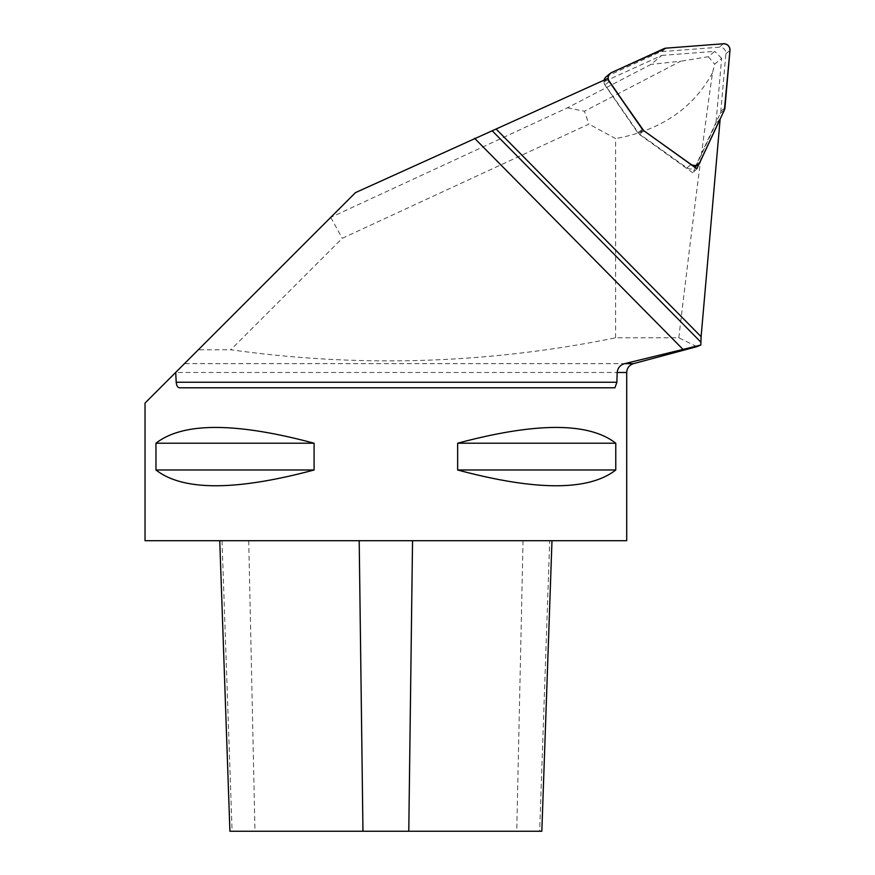 <?xml version="1.0" encoding="UTF-8"?>
<svg xmlns="http://www.w3.org/2000/svg" width="875" height="875" viewBox="0 0 875 875"><rect width="100%" height="100%" fill="white"/><g stroke="black" fill="none" stroke-linecap="round" stroke-linejoin="round"><path stroke-width="0.66" stroke-dasharray="4.38 3.28" d="M607.513 78.608L603.017 82.217L661.73 55.431L650.989 64.4L567.405 107.811L330.717 217.394L355.502 192.609M696.883 346.62L678.792 337.805L615.595 337.805C487.528 363.858 359.253 367.839 230.781 349.759L342.234 238.317L588.919 124.108L584.434 111.223L680.728 61.206L650.989 64.4M615.595 337.805L615.595 138.589L588.919 124.108M661.73 55.431L714.733 51.363L708.312 56.722L680.728 61.206M678.792 337.805C692.836 219.68 704.08 131.338 712.523 72.8L714.656 64.181L721.634 58.352L715.936 123.539L720.158 118.891M712.523 72.8C693.055 108.423 660.745 130.353 615.595 138.589M145.031 403.08L198.308 349.803L230.781 349.759M145.031 540.706L626.708 540.706M615.77 469.984L615.77 443.22C588.82 422.188 536.123 422.188 457.647 443.22L457.647 469.984C536.123 491.017 588.82 491.017 615.77 469.984L457.647 469.984M314.092 469.984L314.092 443.22C235.616 422.188 182.919 422.188 155.969 443.22L155.969 469.984C182.919 491.017 235.616 491.017 314.092 469.984L155.969 469.984M229.906 831.25L541.833 831.25M549.708 540.706L219.756 540.706L549.708 540.706L539.656 831.25M314.092 443.22L155.969 443.22M615.77 443.22L457.647 443.22M614.917 387.789L179.561 387.789M696.817 168.777L692.869 172.845L695.286 167.672M695.964 166.217L715.936 123.539M642.775 129.927L638.356 133.656L603.017 82.217M692.869 172.845L638.356 133.656M721.634 58.352L714.733 51.363M330.717 217.394L198.308 349.803M708.312 56.722L714.656 64.181M330.761 217.372L342.234 238.317M567.405 107.811L584.434 111.223M606.102 76.847A6.07 6.005 -129.8 0 1 607.436 76.005L659.761 52.128A6.114 6.048 -129.8 0 1 661.806 51.603L719.316 47.184A6.07 6.005 -129.8 0 1 725.856 53.802L720.814 111.377A6.114 6.048 -129.8 0 1 720.267 113.411L695.866 165.572A6.07 6.005 -129.8 0 1 686.941 167.869L639.647 134.17A6.114 6.048 -129.8 0 1 638.159 132.661L605.041 84.919A6.07 6.005 -129.8 0 1 604.089 80.172M633.511 363.639L184.472 363.639M626.708 372.498L175.613 372.498M523.031 540.706L516.753 831.25M248.708 540.706L254.986 831.25M222.031 540.706L232.083 831.25M723.439 43.75L719.316 47.184M661.806 51.603L665.919 48.169M607.436 76.005L611.559 72.559M663.884 48.694L659.761 52.128M609.164 81.484L605.041 84.919M638.159 132.661L642.272 129.227M686.941 167.869L690.922 164.544M643.77 130.736L639.647 134.17M699.989 162.138L695.866 165.572M720.267 113.411L724.391 109.977M725.856 53.802L729.969 50.367M724.938 107.942L720.814 111.377"/><path stroke-width="1.31" d="M496.387 129.314L701.105 336.678L720.158 118.891L696.817 168.777L642.775 129.927L607.513 78.608L355.502 192.609L145.031 403.08L145.031 540.706L626.708 540.706L626.708 372.498C626.981 368.014 629.245 365.061 633.511 363.639L696.894 346.653M701.105 336.678L700.82 345.056L624.717 363.639C620.222 364.93 617.706 367.883 617.17 372.498L616.886 382.255L614.917 387.789L179.561 387.789C177.702 387.614 176.575 385.766 176.203 382.255L175.711 372.4M696.883 346.62L700.82 345.056M682.62 349.005L474.578 138.283M155.969 469.984L155.969 443.22C182.919 422.188 235.616 422.188 314.092 443.22L314.092 469.984C235.616 491.017 182.919 491.017 155.969 469.984L314.092 469.984M457.647 469.984L457.647 443.22C536.123 422.188 588.82 422.188 615.77 443.22L615.77 469.984C588.82 491.017 536.123 491.017 457.647 469.984L615.77 469.984M551.983 540.706L541.833 831.25L229.906 831.25L219.756 540.706M155.969 443.22L314.092 443.22M457.647 443.22L615.77 443.22M695.286 167.672L695.964 166.217M665.919 48.169L723.439 43.75L665.93 48.169L611.559 72.559C608.07 74.78 607.272 77.755 609.164 81.484L643.77 130.736L691.064 164.434C694.761 166.37 697.736 165.605 699.989 162.138L724.391 109.977L729.969 50.367C729.772 46.211 727.595 44.002 723.439 43.75A6.07 6.005 50.2 0 1 729.969 50.367L724.938 107.942A6.114 6.048 50.2 0 1 724.391 109.977L699.989 162.138A6.07 6.005 50.2 0 1 691.064 164.434L643.77 130.736A6.114 6.048 50.2 0 1 642.272 129.227L609.164 81.484A6.07 6.005 50.2 0 1 611.559 72.559L663.884 48.694A6.114 6.048 50.2 0 1 665.919 48.169M604.089 80.172A6.07 6.005 -129.8 0 1 606.102 76.847L610.214 73.413M176.203 382.255L616.886 382.255M624.717 363.639L633.511 363.639M617.17 372.498L626.708 372.498M700.82 342.092L492.45 131.031M359.198 540.706L362.961 831.25M412.541 540.706L408.778 831.25M694.717 167.267L698.414 164.183"/></g></svg>
